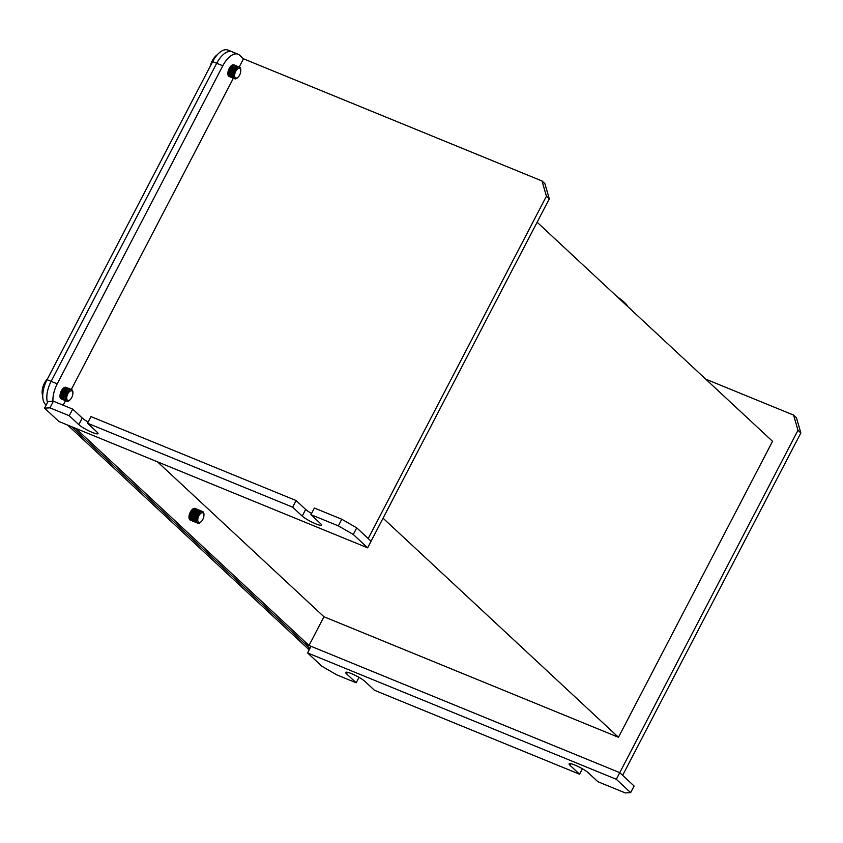 <?xml version="1.0" encoding="UTF-8"?>
<svg xmlns="http://www.w3.org/2000/svg" width="843" height="843" viewBox="0 0 843 843"><rect width="100%" height="100%" fill="white"/><g stroke="black" fill="none" stroke-linecap="round" stroke-linejoin="round"><path stroke-width="1.26" d="M630.659 792.631L616.307 779.28L619.763 772.652L311.046 646.307L307.6 652.935L321.942 666.286L336.884 674.895L356.178 682.788L346.61 673.894A11.349 1.802 -152.5 0 1 345.683 672.387A11.349 1.802 -152.5 0 1 353.955 674.727A11.349 1.802 -152.5 0 1 364.893 681.376L374.461 690.269L579.584 774.222L570.026 765.328A11.349 1.802 -152.5 0 1 569.099 763.821A11.349 1.802 -152.5 0 1 577.371 766.161A11.349 1.802 -152.5 0 1 588.298 772.799L597.866 781.703L625.285 792.926L630.659 792.631L634.105 786.003L619.763 772.652L304.955 643.82L71.687 426.716L309.929 648.446L304.955 643.82L309.012 645.475L75.754 428.381M383.059 518.203L618.456 737.288L772.536 441.321L537.128 222.225M618.456 737.288L323.965 616.76L157.493 461.838M190.666 520.226A6.301 3.109 -67.7 0 1 190.328 512.07A6.301 3.109 -67.7 0 1 195.418 508.624M323.965 616.76L309.012 645.475M234.544 69.927L233.711 71.518L234.544 69.927M66.671 392.406L65.838 393.997L66.671 392.406M311.541 513.471A11.349 1.802 27.5 0 1 305.661 509.446L296.104 500.542L292.647 507.17L302.216 516.074A11.349 1.802 -152.5 0 0 315.661 523.819A11.349 1.802 -152.5 0 0 321.425 525.052A11.349 1.802 -152.5 0 0 320.498 523.556L310.93 514.651L338.349 525.874L341.794 519.246L356.737 527.855L371.078 541.206L367.632 547.834L58.915 421.489L44.574 408.138L48.019 401.51L53.394 401.215L72.688 409.118L82.256 418.012A11.349 1.802 27.5 0 0 88.136 422.037M53.394 401.215L49.948 407.843L69.242 415.736L78.799 424.64A11.349 1.802 -152.5 0 0 92.245 432.385A11.349 1.802 -152.5 0 0 98.009 433.618A11.349 1.802 -152.5 0 0 97.082 432.122L87.514 423.218L292.647 507.17M49.948 407.843L44.574 408.138M356.737 527.855L353.28 534.483L367.632 547.834M353.28 534.483L338.349 525.874M341.794 519.246L314.376 508.023L310.93 514.651M87.514 423.218L90.97 416.59L296.104 500.542M69.242 415.736L72.688 409.118M542.028 180.982L544.894 183.658L549.299 198.853L546.433 196.187L542.028 180.982L243.469 58.799L239.644 55.238A20.179 9.947 112.3 0 0 238.084 54.226A20.179 9.947 112.3 0 0 222.794 65.786L57.219 383.839A20.179 9.947 112.3 0 0 52.94 401.247M222.794 65.786L216.693 63.288L51.128 381.352A20.179 9.947 -67.7 0 0 47.482 402.543A20.179 9.947 -67.7 0 1 51.128 381.352L216.693 63.288A20.179 9.947 -67.7 0 1 231.994 51.739A20.179 9.947 -67.7 0 1 233.543 52.74M549.299 198.853L371.078 541.206L368.212 538.54L546.433 196.187M243.469 58.799L239.201 66.997M233.363 78.199L71.318 389.487M65.491 400.667L63.141 405.209M66.386 387.485A6.301 3.109 112.3 0 0 61.212 391.173A6.301 3.109 112.3 0 0 60.844 398.697A6.301 3.109 112.3 0 0 61.634 399.097M65.122 396.969A6.301 3.109 112.3 0 0 65.701 396.126M67.208 392.448A6.301 3.109 112.3 0 0 67.387 391.447M234.091 64.911A6.301 3.109 112.3 0 0 229.001 68.873A6.301 3.109 112.3 0 0 228.716 76.218A6.301 3.109 112.3 0 0 229.317 76.576M307.6 652.935L616.307 779.28M582.418 768.784L579.584 774.222M359.013 677.35L356.178 682.788M622.629 775.328L619.763 772.652L797.984 430.299L793.579 415.093L796.445 417.77L800.85 432.965L622.629 775.328M800.85 432.965L797.984 430.299M705.739 379.15L793.579 415.093M627.856 306.673A41.613 6.628 -152.5 0 0 617.139 296.694M309.392 649.489L309.139 649.395A20.179 9.947 -67.7 0 1 307.59 648.383L67.63 425.051M46.165 405.083L45.511 404.482A20.179 9.947 -67.7 0 1 47.06 379.687L212.636 61.623A20.179 9.947 -67.7 0 1 227.926 50.074L238.084 54.226M212.636 61.623L216.693 63.288A20.179 9.947 -67.7 0 1 231.994 51.739M66.081 400.667A6.301 3.109 -67.7 0 1 65.164 400.573A6.301 3.109 -67.7 0 1 63.984 395.894A6.301 3.109 -67.7 0 1 68.652 388.897A6.301 3.109 -67.7 0 1 69.948 388.908A6.301 3.109 -67.7 0 1 70.654 389.477M64.995 400.488A6.301 3.109 -67.7 0 1 64.806 400.436A6.301 3.109 -67.7 0 1 63.625 395.757A6.301 3.109 -67.7 0 1 69.59 388.76A6.301 3.109 -67.7 0 1 69.758 388.844M65.501 399.118A5.184 2.55 -67.7 0 1 65.796 394.092A5.184 2.55 -67.7 0 1 69.094 390.204A5.184 2.55 -67.7 0 1 69.158 390.183M64.237 400.025A6.301 3.109 -67.7 0 1 63.541 399.909A6.301 3.109 -67.7 0 1 62.361 395.23A6.301 3.109 -67.7 0 1 67.029 388.233A6.301 3.109 -67.7 0 1 68.315 388.244A6.301 3.109 -67.7 0 1 68.894 388.644M63.373 399.824A6.301 3.109 -67.7 0 1 63.183 399.761A6.301 3.109 -67.7 0 1 62.003 395.082A6.301 3.109 -67.7 0 1 67.956 388.096A6.301 3.109 -67.7 0 1 68.135 388.18M63.488 396.695A5.184 2.55 -67.7 0 1 66.028 390.499M42.435 389.234A11.496 5.669 -67.7 0 1 47.166 379.245A11.496 5.669 -67.7 0 1 47.461 378.907L47.166 379.245A20.179 20.179 0 0 0 42.15 391.489L42.15 391.489A11.496 5.669 -67.7 0 1 42.435 389.234M42.751 395.788A11.496 5.669 -67.7 0 1 42.15 391.489L42.751 395.915M70.717 390.867A5.184 2.55 -67.7 0 1 72.877 393.628A5.184 2.55 -67.7 0 1 70.57 399.266A5.184 2.55 -67.7 0 1 68.915 400.467A5.184 2.55 -67.7 0 1 66.871 396.621A5.184 2.55 -67.7 0 1 70.717 390.867M70.348 399.508A6.301 3.109 -67.7 0 1 70.106 399.793A6.301 3.109 -67.7 0 1 68.083 401.247A6.301 3.109 -67.7 0 1 65.606 396.568A6.301 3.109 -67.7 0 1 70.275 389.571A6.301 3.109 -67.7 0 1 72.909 392.933A6.301 3.109 -67.7 0 1 72.888 393.302M62.614 399.361A6.301 3.109 -67.7 0 1 60.844 394.06A6.301 3.109 -67.7 0 1 65.406 387.569A6.301 3.109 -67.7 0 1 67.271 387.98M61.866 396.031A5.184 2.55 -67.7 0 1 64.405 389.835M60.622 397.127A5.184 2.55 -67.7 0 1 60.928 392.1A5.184 2.55 -67.7 0 1 64.216 388.201A5.184 2.55 -67.7 0 1 64.289 388.18M232.32 77.535A6.301 3.109 -67.7 0 1 231.414 77.44A6.301 3.109 -67.7 0 1 230.223 72.761A6.301 3.109 -67.7 0 1 234.902 65.765A6.301 3.109 -67.7 0 1 236.188 65.765A6.301 3.109 -67.7 0 1 236.904 66.334M231.235 77.345A6.301 3.109 -67.7 0 1 231.056 77.293A6.301 3.109 -67.7 0 1 229.865 72.614A6.301 3.109 -67.7 0 1 235.829 65.617A6.301 3.109 -67.7 0 1 236.008 65.701M231.751 75.975A5.184 2.55 -67.7 0 1 232.046 70.949A5.184 2.55 -67.7 0 1 235.334 67.061A5.184 2.55 -67.7 0 1 235.408 67.04M210.539 65.649A11.496 5.669 -67.7 0 1 215.028 56.766A11.496 5.669 -67.7 0 1 217.315 54.742M238.59 68.388A5.184 2.55 -67.7 0 1 240.75 71.149A5.184 2.55 -67.7 0 1 238.443 76.787A5.184 2.55 -67.7 0 1 236.778 77.988A5.184 2.55 -67.7 0 1 234.744 74.142A5.184 2.55 -67.7 0 1 238.59 68.388M238.221 77.029A6.301 3.109 -67.7 0 1 237.979 77.314A6.301 3.109 -67.7 0 1 235.956 78.768A6.301 3.109 -67.7 0 1 234.66 78.768A6.301 3.109 -67.7 0 1 233.479 74.089A6.301 3.109 -67.7 0 1 238.147 67.092A6.301 3.109 -67.7 0 1 239.444 67.092A6.301 3.109 -67.7 0 1 240.782 70.454A6.301 3.109 -67.7 0 1 240.761 70.823M234.491 78.684A6.301 3.109 -67.7 0 1 234.301 78.62A6.301 3.109 -67.7 0 1 233.121 73.942A6.301 3.109 -67.7 0 1 239.085 66.945A6.301 3.109 -67.7 0 1 239.254 67.029M233.732 78.22A6.301 3.109 -67.7 0 1 231.962 72.909A6.301 3.109 -67.7 0 1 236.525 66.428A6.301 3.109 -67.7 0 1 238.39 66.829M232.984 74.89L232.984 74.89A5.184 2.55 -67.7 0 1 235.524 68.683L235.524 68.683M230.476 76.882A6.301 3.109 -67.7 0 1 229.791 76.766A6.301 3.109 -67.7 0 1 228.601 72.087A6.301 3.109 -67.7 0 1 233.279 65.09A6.301 3.109 -67.7 0 1 234.565 65.101A6.301 3.109 -67.7 0 1 235.144 65.501M229.612 76.681A6.301 3.109 -67.7 0 1 229.433 76.618A6.301 3.109 -67.7 0 1 228.242 71.94A6.301 3.109 -67.7 0 1 234.206 64.953A6.301 3.109 -67.7 0 1 234.386 65.037M229.739 73.552A5.184 2.55 -67.7 0 1 232.278 67.356M228.116 72.888A5.184 2.55 -67.7 0 1 230.645 66.692M192.014 520.647A6.301 3.109 -67.7 0 1 191.329 520.531A6.301 3.109 -67.7 0 1 190.139 515.853A6.301 3.109 -67.7 0 1 194.817 508.856A6.301 3.109 -67.7 0 1 196.103 508.866A6.301 3.109 -67.7 0 1 196.682 509.267M194.522 518.656L194.522 518.656A5.184 2.55 -67.7 0 1 197.062 512.449L197.062 512.449M191.15 520.447A6.301 3.109 -67.7 0 1 190.971 520.394A6.301 3.109 -67.7 0 1 189.78 515.716A6.301 3.109 -67.7 0 1 195.745 508.719A6.301 3.109 -67.7 0 1 195.924 508.803M191.277 517.317A5.184 2.55 -67.7 0 1 193.816 511.121M193.648 521.322A6.301 3.109 -67.7 0 1 192.952 521.206A6.301 3.109 -67.7 0 1 191.772 516.527A6.301 3.109 -67.7 0 1 196.44 509.53A6.301 3.109 -67.7 0 1 197.726 509.53A6.301 3.109 -67.7 0 1 198.305 509.931M196.145 519.32L196.145 519.32A5.184 2.55 -67.7 0 1 198.685 513.113L198.685 513.113M192.773 521.122A6.301 3.109 -67.7 0 1 192.594 521.058A6.301 3.109 -67.7 0 1 191.403 516.38A6.301 3.109 -67.7 0 1 197.367 509.383A6.301 3.109 -67.7 0 1 197.547 509.467M192.899 517.992A5.184 2.55 -67.7 0 1 195.439 511.785M196.893 522.649A6.301 3.109 -67.7 0 1 196.198 522.534A6.301 3.109 -67.7 0 1 195.018 517.855A6.301 3.109 -67.7 0 1 199.686 510.858A6.301 3.109 -67.7 0 1 200.982 510.858A6.301 3.109 -67.7 0 1 201.551 511.258M196.029 522.449A6.301 3.109 -67.7 0 1 195.839 522.386A6.301 3.109 -67.7 0 1 194.659 517.707A6.301 3.109 -67.7 0 1 200.623 510.71A6.301 3.109 -67.7 0 1 200.792 510.795M195.27 521.986A6.301 3.109 -67.7 0 1 194.575 521.87A6.301 3.109 -67.7 0 1 193.395 517.191A6.301 3.109 -67.7 0 1 198.063 510.194A6.301 3.109 -67.7 0 1 199.359 510.194A6.301 3.109 -67.7 0 1 199.928 510.595M194.406 521.785A6.301 3.109 -67.7 0 1 194.217 521.722A6.301 3.109 -67.7 0 1 193.036 517.044A6.301 3.109 -67.7 0 1 198.99 510.047A6.301 3.109 -67.7 0 1 199.169 510.131M201.751 512.818A5.184 2.55 -67.7 0 1 203.911 515.579A5.184 2.55 -67.7 0 1 201.603 521.216A5.184 2.55 -67.7 0 1 199.949 522.418A5.184 2.55 -67.7 0 1 197.915 518.571A5.184 2.55 -67.7 0 1 201.751 512.818M201.382 521.459A6.301 3.109 -67.7 0 1 201.14 521.743A6.301 3.109 -67.7 0 1 199.117 523.197A6.301 3.109 -67.7 0 1 197.831 523.197A6.301 3.109 -67.7 0 1 196.64 518.519A6.301 3.109 -67.7 0 1 201.319 511.522A6.301 3.109 -67.7 0 1 202.605 511.522A6.301 3.109 -67.7 0 1 203.943 514.883A6.301 3.109 -67.7 0 1 203.922 515.252M197.652 523.113A6.301 3.109 -67.7 0 1 197.473 523.05A6.301 3.109 -67.7 0 1 196.282 518.371A6.301 3.109 -67.7 0 1 202.246 511.374A6.301 3.109 -67.7 0 1 202.415 511.459M189.654 516.654A5.184 2.55 -67.7 0 1 192.193 510.458M302.216 516.074L305.661 509.446M78.799 424.64L82.256 418.012M47.06 379.687L57.219 383.839M570.026 765.328L570.859 763.726M346.61 673.894L347.442 672.293M45.511 404.482L46.312 404.798M307.59 648.383L309.55 649.184M42.772 394.882A11.981 5.901 -67.7 0 1 42.909 389.635A11.981 5.901 -67.7 0 1 46.281 381.268M212.236 62.393A11.981 5.901 -67.7 0 1 215.513 56.966M72.877 393.628L72.909 392.933M70.57 399.266L70.106 399.793M217.357 54.7L215.028 56.766A20.179 20.179 0 0 0 210.455 65.817M240.75 71.149L240.782 70.454M238.443 76.787L237.979 77.314M203.911 515.579L203.943 514.883M201.603 521.216L201.14 521.743"/></g></svg>
